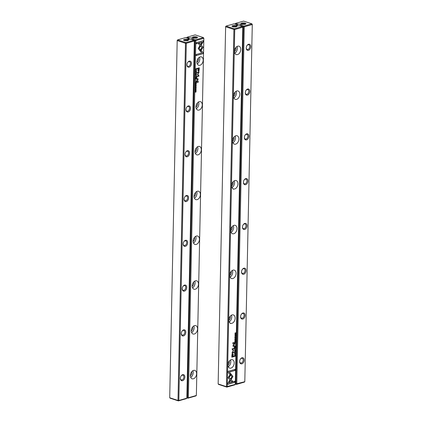 <?xml version="1.0" encoding="UTF-8"?>
<svg xmlns="http://www.w3.org/2000/svg" width="422" height="422" viewBox="0 0 422 422"><rect width="100%" height="100%" fill="white"/><g stroke="black" fill="none" stroke-linecap="round" stroke-linejoin="round"><path stroke-width="0.63" d="M235.149 24.159L235.159 23.806L235.154 24.159M235.297 383.746L235.956 383.962L243.436 26.776L241.305 26.074L241.321 25.262L243.863 26.095L251.881 23.817L243.605 21.1L235.587 23.384L238.129 24.218L237.285 24.761L237.264 25.716M237.285 24.761L235.154 24.059L235.587 23.384L235.159 23.806M244.802 381.699L244.38 382.121L236.362 384.405L235.956 383.962L244.802 381.699L252.287 24.508L244.269 26.792L236.784 383.983L236.362 384.405L235.291 384.052M241.859 363.838A3.176 2.131 -71.9 0 1 239.664 361.485A3.176 2.131 -71.9 0 1 240.498 358.943A3.176 2.131 -71.9 0 1 244.058 359.164A3.176 2.131 -71.9 0 1 241.859 363.838M242.798 319.048A3.176 2.131 -71.9 0 1 240.603 316.695A3.176 2.131 -71.9 0 1 241.437 314.153A3.176 2.131 -71.9 0 1 244.997 314.374A3.176 2.131 -71.9 0 1 242.798 319.048M246.548 139.893A3.176 2.131 -71.9 0 1 244.354 137.54A3.176 2.131 -71.9 0 1 245.193 134.998A3.176 2.131 -71.9 0 1 248.748 135.219A3.176 2.131 -71.9 0 1 246.548 139.893M243.731 274.263A3.176 2.131 -71.9 0 1 241.542 271.91A3.176 2.131 -71.9 0 1 242.376 269.363A3.176 2.131 -71.9 0 1 245.931 269.584A3.176 2.131 -71.9 0 1 243.731 274.263M247.487 95.108A3.176 2.131 -71.9 0 1 245.293 92.756A3.176 2.131 -71.9 0 1 246.126 90.208A3.176 2.131 -71.9 0 1 249.687 90.429A3.176 2.131 -71.9 0 1 247.487 95.108M244.67 229.473A3.176 2.131 -71.9 0 1 242.481 227.12A3.176 2.131 -71.9 0 1 243.315 224.573A3.176 2.131 -71.9 0 1 246.87 224.799A3.176 2.131 -71.9 0 1 244.67 229.473M248.426 50.318A3.176 2.131 -71.9 0 1 246.232 47.966A3.176 2.131 -71.9 0 1 247.065 45.418A3.176 2.131 -71.9 0 1 250.626 45.645A3.176 2.131 -71.9 0 1 248.426 50.318M245.609 184.683A3.176 2.131 -71.9 0 1 243.42 182.33A3.176 2.131 -71.9 0 1 244.254 179.788A3.176 2.131 -71.9 0 1 247.809 180.009A3.176 2.131 -71.9 0 1 245.609 184.683M241.321 25.262L241.305 26.074M241.6 24.276L241.337 24.001L238.129 24.218M241.337 24.001A2.469 0.754 -178.8 0 1 241.278 23.97A2.469 0.754 -178.8 0 1 241.141 23.864A2.469 0.754 -178.8 0 1 243.499 22.915A2.469 0.754 -178.8 0 1 245.815 23.959A2.469 0.754 -178.8 0 1 242.244 24.302L241.331 24.56M240.419 24.26L240.387 25.874M239.67 361.316A2.469 1.662 108.1 0 0 240.656 362.999A2.469 1.662 108.1 0 0 241.373 363.004A2.469 1.662 108.1 0 0 243.13 360.662A2.469 1.662 108.1 0 0 242.191 358.304A2.469 1.662 108.1 0 0 240.403 359.08M240.609 316.532A2.469 1.662 108.1 0 0 241.595 318.209A2.469 1.662 108.1 0 0 242.312 318.214A2.469 1.662 108.1 0 0 244.064 315.872A2.469 1.662 108.1 0 0 243.13 313.514A2.469 1.662 108.1 0 0 241.342 314.29M241.548 271.742A2.469 1.662 108.1 0 0 242.529 273.424A2.469 1.662 108.1 0 0 243.251 273.424A2.469 1.662 108.1 0 0 245.003 271.082A2.469 1.662 108.1 0 0 244.069 268.73A2.469 1.662 108.1 0 0 242.281 269.5M242.486 226.952A2.469 1.662 108.1 0 0 243.468 228.634A2.469 1.662 108.1 0 0 244.19 228.64A2.469 1.662 108.1 0 0 245.942 226.297A2.469 1.662 108.1 0 0 245.008 223.94A2.469 1.662 108.1 0 0 243.22 224.71M243.425 182.167A2.469 1.662 108.1 0 0 244.407 183.844A2.469 1.662 108.1 0 0 245.129 183.85A2.469 1.662 108.1 0 0 246.881 181.507A2.469 1.662 108.1 0 0 245.947 179.15A2.469 1.662 108.1 0 0 244.159 179.925M244.364 137.377A2.469 1.662 108.1 0 0 245.346 139.06A2.469 1.662 108.1 0 0 246.063 139.06A2.469 1.662 108.1 0 0 247.82 136.717A2.469 1.662 108.1 0 0 246.886 134.36A2.469 1.662 108.1 0 0 245.098 135.135M245.298 92.587A2.469 1.662 108.1 0 0 246.284 94.27A2.469 1.662 108.1 0 0 247.002 94.27A2.469 1.662 108.1 0 0 248.758 91.927A2.469 1.662 108.1 0 0 247.825 89.575A2.469 1.662 108.1 0 0 246.037 90.345M246.237 47.797A2.469 1.662 108.1 0 0 247.223 49.479A2.469 1.662 108.1 0 0 247.941 49.485A2.469 1.662 108.1 0 0 249.697 47.143A2.469 1.662 108.1 0 0 248.758 44.785A2.469 1.662 108.1 0 0 246.97 45.555M245.34 24.202A1.883 0.575 1.2 0 0 243.378 23.653A1.883 0.575 1.2 0 0 241.59 24.191A1.883 0.575 1.2 0 0 241.611 24.286M243.436 26.776L244.269 26.792L243.863 26.095L243.436 26.776M252.287 24.508L251.881 23.817L252.287 24.508M195.623 76.245L196.457 76.477L195.755 76.124L196.478 75.385L195.623 76.245L196.457 76.477M200.439 51.394L203.098 47.19L199.353 43.134L198.198 43.461L201.943 47.517L199.886 50.772L200.439 51.394M202.539 46.578L202.993 47.153L200.366 51.31M203.246 40.691L196.33 42.659L196.309 43.751L202.08 42.11L200.724 44.252L201.283 44.859L203.225 41.794L203.246 40.691M198.187 48.572L199.775 50.608L200.366 49.675L199.115 48.314L200.429 46.225L199.864 45.618L198.187 48.572M195.808 73.291L196.119 72.642L196.457 72.89L196.304 73.386L196.547 72.879L196.119 72.468L195.676 73.111L195.908 73.502L195.676 73.111M196.457 72.848L196.119 72.468M195.908 73.312L195.671 73.048L196.014 72.61L196.457 72.89M196.362 81.04L196.372 80.602L195.528 80.839L196.119 81.515L196.362 81.04L196.019 81.478L195.787 81.056M195.892 81.093L196.019 81.478M195.745 70.553L196.589 70.147L195.745 70.553M195.47 83.667L195.449 84.458L195.565 83.804L195.85 83.725L195.84 84.31L196.209 83.625L196.293 84.205L196.309 83.424L195.47 83.667M196.42 74.362L196.515 74.393C196.241 73.718 195.95 73.803 195.644 74.641C195.919 75.311 196.209 75.232 196.515 74.393L196.309 73.94M195.644 74.641L195.845 75.095M196.33 82.417L196.341 81.974L195.497 82.216L195.877 82.274L195.481 83.102L196.33 82.417L195.375 83.065M195.834 82.696L196.103 82.897L196.235 82.005M195.634 87.359L195.613 88.129L196.014 87.264L196.008 87.976L196.241 87.496L196.008 87.09L195.608 87.961L195.534 87.328L195.608 87.961M196.146 87.465L196.008 87.09M195.866 87.649L195.513 88.098L195.908 87.233L196.146 87.507M195.37 87.729L195.613 88.129L195.265 87.697M202.998 52.555L201.162 50.561L200.571 51.5L201.843 52.882L196.082 54.522L196.061 55.614L202.977 53.647L202.892 52.523L202.977 53.647M200.133 56.88A4.41 2.965 -71.9 0 1 201.421 56.891A4.41 2.965 -71.9 0 1 202.861 62.002A4.41 2.965 -71.9 0 1 198.672 65.273A4.41 2.965 -71.9 0 1 197.005 61.063A4.41 2.965 -71.9 0 1 200.133 56.88M199.195 101.67A4.41 2.965 -71.9 0 1 200.482 101.676A4.41 2.965 -71.9 0 1 201.922 106.792A4.41 2.965 -71.9 0 1 197.733 110.063A4.41 2.965 -71.9 0 1 196.066 105.853A4.41 2.965 -71.9 0 1 199.195 101.67M198.256 146.46A4.41 2.965 -71.9 0 1 199.543 146.466A4.41 2.965 -71.9 0 1 200.988 151.582A4.41 2.965 -71.9 0 1 196.794 154.848A4.41 2.965 -71.9 0 1 195.128 150.643A4.41 2.965 -71.9 0 1 198.256 146.46M197.322 191.245A4.41 2.965 -71.9 0 1 198.604 191.256A4.41 2.965 -71.9 0 1 200.049 196.367A4.41 2.965 -71.9 0 1 195.855 199.638A4.41 2.965 -71.9 0 1 194.189 195.428A4.41 2.965 -71.9 0 1 197.322 191.245M196.383 236.035A4.41 2.965 -71.9 0 1 197.67 236.04A4.41 2.965 -71.9 0 1 199.11 241.157A4.41 2.965 -71.9 0 1 194.922 244.428A4.41 2.965 -71.9 0 1 193.25 240.218A4.41 2.965 -71.9 0 1 196.383 236.035M195.444 280.825A4.41 2.965 -71.9 0 1 196.731 280.83A4.41 2.965 -71.9 0 1 198.171 285.947A4.41 2.965 -71.9 0 1 193.983 289.218A4.41 2.965 -71.9 0 1 192.311 285.008A4.41 2.965 -71.9 0 1 195.444 280.825M194.505 325.615A4.41 2.965 -71.9 0 1 195.792 325.62A4.41 2.965 -71.9 0 1 197.232 330.737A4.41 2.965 -71.9 0 1 193.044 334.002A4.41 2.965 -71.9 0 1 191.377 329.798A4.41 2.965 -71.9 0 1 194.505 325.615M193.566 370.4A4.41 2.965 -71.9 0 1 194.853 370.411A4.41 2.965 -71.9 0 1 196.293 375.522A4.41 2.965 -71.9 0 1 192.105 378.792A4.41 2.965 -71.9 0 1 190.438 374.583A4.41 2.965 -71.9 0 1 193.566 370.4M192.88 39.046L192.854 39.958L192.88 39.046L195.423 39.879L203.441 37.6L203.847 38.296L195.829 40.575L188.344 397.767L196.362 395.483L203.847 38.296L203.441 37.6L195.159 34.884L187.141 37.168L189.689 38.001L188.845 38.544L188.824 39.504M199.242 69.567L199.274 67.815L197.016 68.454L197.005 68.886L198.002 68.607L197.976 69.946C197.913 70.996 198.118 71.445 198.593 71.292L199.115 70.706L199.137 69.535L199.01 70.669L198.256 71.281M195.407 86.684L196.251 86.278L195.407 86.684M196.615 68.923L196.62 68.57L195.782 68.812L196.167 69.709L196.615 68.923L195.755 69.609M197.522 74.604L198.63 75.823L196.868 76.324L196.863 76.667L199.084 76.034L197.839 74.356L199.173 71.94L196.947 72.573L196.942 72.916L198.704 72.415L197.522 74.604M196.198 85.297L195.755 85.022L196.093 85.265L195.755 85.022L195.544 85.877L195.855 85.054L196.198 85.297L196.04 85.793L196.283 85.291L195.855 84.875L195.412 85.518L195.644 85.909L195.412 85.518M196.198 85.26L195.855 84.875M196.409 78.787L196.42 78.344L195.576 78.582L195.95 78.645L195.555 79.468L196.409 78.787L195.455 79.436M195.913 79.067L196.177 79.267L196.314 78.376M196.098 89.802L196.188 89.828C195.913 89.158 195.623 89.237 195.317 90.076C195.592 90.751 195.882 90.667 196.188 89.828L195.987 89.374M195.317 90.076L195.523 90.53M195.36 88.931L196.204 88.525L195.36 88.931M195.602 77.21L195.586 78.001L195.702 77.347L195.987 77.268L196.077 77.822L196.346 77.163L196.43 77.748L196.446 76.968L195.602 77.21M195.312 91.215L196.024 91.163L195.291 92.196L196.135 91.959L195.449 92.001L196.151 90.973L195.312 91.215M196.731 82.1L196.721 82.506L198.467 82.005L198.477 81.599L196.731 82.1M195.972 71.228L195.956 71.998L196.351 71.133L196.346 71.845L196.578 71.365L196.351 70.959L195.945 71.824L195.871 71.197L195.855 71.798M196.483 71.334L196.351 70.959M196.204 71.518L195.85 71.962L196.251 71.096L196.483 71.376M195.708 71.598L195.956 71.998L195.602 71.561M196.826 77.601L196.816 78.075L196.826 77.601M197.354 79.199L197.849 79.927L196.747 81.277L197.47 81.071L198.013 79.974L198.013 78.634L196.794 79.014L196.784 79.426L197.601 79.236L196.789 79.362M186.856 397.535L187.51 397.751L194.996 40.559L192.865 39.863M186.709 37.948L187.141 37.168L186.714 37.948M188.845 38.544L186.719 37.59M196.362 395.483L195.935 395.91L187.917 398.189L186.851 397.841M193.197 38.26L192.896 37.785L189.689 38.001M192.896 37.785A2.469 0.754 -178.8 0 1 192.838 37.753A2.469 0.754 -178.8 0 1 192.696 37.648A2.469 0.754 -178.8 0 1 195.059 36.698A2.469 0.754 -178.8 0 1 197.375 37.748A2.469 0.754 -178.8 0 1 193.803 38.085L192.891 38.344M193.155 38.27L193.16 38.059A1.883 0.575 1.2 0 1 193.149 37.975A1.883 0.575 1.2 0 1 194.932 37.437A1.883 0.575 1.2 0 1 196.9 37.985M191.978 38.049L191.947 39.663M198.182 58.331A2.469 1.662 -71.9 0 1 196.916 62.192M199.442 57.181A4.41 2.965 -71.9 0 1 197.253 63.87M197.243 103.121A2.469 1.662 -71.9 0 1 195.977 106.982M198.509 101.966A4.41 2.965 -71.9 0 1 196.314 108.66M196.304 147.906A2.469 1.662 -71.9 0 1 195.038 151.772M197.57 146.756A4.41 2.965 -71.9 0 1 195.375 153.444M195.365 192.696A2.469 1.662 -71.9 0 1 194.099 196.557M196.631 191.546A4.41 2.965 -71.9 0 1 194.436 198.234M194.426 237.486A2.469 1.662 -71.9 0 1 193.16 241.347M195.692 236.336A4.41 2.965 -71.9 0 1 193.498 243.025M193.487 282.271A2.469 1.662 -71.9 0 1 192.221 286.137M194.753 281.121A4.41 2.965 -71.9 0 1 192.564 287.809M192.553 327.061A2.469 1.662 -71.9 0 1 191.287 330.927M193.814 325.911A4.41 2.965 -71.9 0 1 191.625 332.599M191.614 371.851A2.469 1.662 -71.9 0 1 190.348 375.712M192.875 370.701A4.41 2.965 -71.9 0 1 190.686 377.389M195.423 39.879L194.996 40.559L195.829 40.575L195.423 39.879M188.344 397.767L187.51 397.751L187.917 398.189L188.344 397.767M201.136 50.608L202.892 52.523M202.871 53.615L196.061 55.551M195.908 87.053L195.919 87.94M199.173 67.842L199.137 69.535M198.002 68.607L197.005 68.823M198.366 70.722L198.978 69.604L199.005 68.322L198.261 68.533L198.583 70.738M198.482 70.706L198.161 68.496L199.005 68.322M196.146 86.31L195.407 86.621M195.877 82.274L195.497 82.316M195.871 82.454L196.098 82.717L196.23 82.174L196.098 82.717M195.871 82.274L196.23 82.174M196.52 68.601L195.877 68.95L196.172 69.53L196.525 68.765L195.877 68.95M196.066 69.498L195.766 69.182L196.066 69.498M195.771 69.187L196.172 69.53M199.068 71.967L197.733 74.325L198.984 76.002L196.863 76.604M198.704 72.415L196.942 72.853M195.544 85.877L195.312 85.487M195.755 84.843L196.183 85.255L195.94 85.761M196.341 74.71L195.797 75.074M196.256 73.924L196.409 74.283M195.782 74.879L196.42 74.414L195.644 74.578L196.32 74.383M196.42 74.414L196.219 74.103M195.85 83.725L195.565 83.804M196.209 83.625L195.845 83.72M196.483 70.173L195.745 70.49M195.95 78.582L196.172 79.088L196.309 78.539L195.571 78.687M195.945 78.824L196.172 79.088M195.892 80.839L196.124 81.335L196.272 80.797L195.523 80.945M196.272 80.797L195.998 80.871M195.803 73.465L195.571 73.08M196.014 72.431L196.441 72.848L196.198 73.349M199.838 45.666L200.323 46.193L199.01 48.277L200.265 49.638L199.701 50.529M203.14 40.723L203.225 41.794M202.08 42.11L196.309 43.688M203.119 41.757L201.21 44.779M199.295 43.149L202.433 46.547M196.372 75.469L195.755 76.124M196.019 90.144L195.476 90.508M195.929 89.364L196.088 89.717M195.312 90.013L195.993 89.823M196.098 89.854L195.418 90.05L196.098 89.854L195.898 89.543M195.323 90.018L195.46 90.319M196.098 88.557L195.36 88.868M195.987 77.268L195.702 77.347M196.341 76.999L195.982 77.263M196.024 91.163L195.307 91.305M196.03 91.838L195.291 92.133M196.051 91.004L195.449 92.001M198.372 81.631L198.366 81.974L196.721 82.438M196.246 70.922L196.256 71.809M196.984 77.553L196.816 78.012M197.907 78.677L197.907 79.943L197.364 81.04L196.747 81.214M235.487 348.741L234.653 348.509L235.355 348.862L234.632 349.601L235.487 348.741M230.67 373.591L228.012 377.796L231.757 381.852L232.907 381.525L229.167 377.468L231.224 374.214L230.67 373.591M227.864 384.294L234.78 382.327L234.801 381.235L229.03 382.875L230.386 380.734L229.826 380.127L227.885 383.192L227.864 384.294M232.923 376.413L231.335 374.377L230.744 375.311L231.994 376.672L230.681 378.761L231.24 379.367L232.923 376.413M235.202 351.484L234.991 352.338L234.653 352.096L234.806 351.6L234.563 352.106L234.991 352.518L235.434 351.874L235.202 351.484L235.434 351.874L234.89 352.486L234.463 352.075M234.563 352.106L234.89 352.486M234.991 352.338L234.563 352.069M234.748 343.946L234.737 344.384L235.582 344.146L234.991 343.471L234.748 343.946M234.885 343.439L235.218 343.893L234.991 343.471M235.365 354.433L234.521 354.839L235.365 354.433M235.64 341.319L235.661 340.528L235.545 341.182L235.26 341.261L235.27 340.675L234.901 341.361L234.817 340.781L234.801 341.562L235.64 341.319L234.801 341.493M234.595 350.592C234.869 351.268 235.159 351.183 235.465 350.344C235.191 349.674 234.901 349.754 234.595 350.592L234.801 351.046M235.37 350.313L235.265 349.891M234.774 342.569L234.769 343.012L235.613 342.769L235.233 342.711L235.629 341.883L234.774 342.569M235.471 337.626L235.492 336.856L235.096 337.721L235.101 337.009L234.869 337.489L235.096 337.895L235.502 337.025L235.471 337.626M235.397 336.993L235.233 337.378L235.397 336.993L235.64 337.289M234.869 337.489L235.096 337.895L234.769 337.458M235.096 337.721L235.096 337.178M235.392 336.819L235.64 337.22L235.492 336.856M228.112 372.431L229.948 374.425L230.539 373.486L229.267 372.104L235.028 370.463L235.049 369.371L228.133 371.339L228.112 372.431M230.976 368.105A4.41 2.965 -71.9 0 1 229.689 368.095A4.41 2.965 -71.9 0 1 228.249 362.983A4.41 2.965 -71.9 0 1 232.438 359.713A4.41 2.965 -71.9 0 1 234.105 363.922A4.41 2.965 -71.9 0 1 230.976 368.105M231.915 323.315A4.41 2.965 -71.9 0 1 230.628 323.31A4.41 2.965 -71.9 0 1 229.183 318.193A4.41 2.965 -71.9 0 1 233.377 314.923A4.41 2.965 -71.9 0 1 235.043 319.132A4.41 2.965 -71.9 0 1 231.915 323.315M232.849 278.525A4.41 2.965 -71.9 0 1 231.567 278.52A4.41 2.965 -71.9 0 1 230.122 273.403A4.41 2.965 -71.9 0 1 234.315 270.138A4.41 2.965 -71.9 0 1 235.982 274.342A4.41 2.965 -71.9 0 1 232.849 278.525M233.788 233.741A4.41 2.965 -71.9 0 1 232.506 233.73A4.41 2.965 -71.9 0 1 231.061 228.618A4.41 2.965 -71.9 0 1 235.249 225.348A4.41 2.965 -71.9 0 1 236.921 229.557A4.41 2.965 -71.9 0 1 233.788 233.741M234.727 188.95A4.41 2.965 -71.9 0 1 233.44 188.945A4.41 2.965 -71.9 0 1 232 183.828A4.41 2.965 -71.9 0 1 236.188 180.558A4.41 2.965 -71.9 0 1 237.86 184.767A4.41 2.965 -71.9 0 1 234.727 188.95M235.666 144.16A4.41 2.965 -71.9 0 1 234.379 144.155A4.41 2.965 -71.9 0 1 232.939 139.038A4.41 2.965 -71.9 0 1 237.127 135.768A4.41 2.965 -71.9 0 1 238.799 139.977A4.41 2.965 -71.9 0 1 235.666 144.16M236.605 99.37A4.41 2.965 -71.9 0 1 235.318 99.365A4.41 2.965 -71.9 0 1 233.878 94.248A4.41 2.965 -71.9 0 1 238.066 90.983A4.41 2.965 -71.9 0 1 239.733 95.187A4.41 2.965 -71.9 0 1 236.605 99.37M237.544 54.586A4.41 2.965 -71.9 0 1 236.257 54.575A4.41 2.965 -71.9 0 1 234.817 49.464A4.41 2.965 -71.9 0 1 239.005 46.193A4.41 2.965 -71.9 0 1 240.672 50.403A4.41 2.965 -71.9 0 1 237.544 54.586M235.281 384.41L234.859 384.832L226.841 387.116L226.435 386.673L235.281 384.41L242.766 27.219L234.748 29.503L227.263 386.689L226.841 387.116L218.559 384.4L218.153 383.957L226.435 386.673L233.915 29.482L225.633 26.771L218.153 383.703L225.638 26.517L226.065 26.09L234.347 28.807L242.365 26.523L239.817 25.689L236.61 25.906A2.469 0.754 -178.8 0 1 236.668 25.937A2.469 0.754 -178.8 0 1 236.795 26.528A2.469 0.754 -178.8 0 1 234.447 26.992A2.469 0.754 -178.8 0 1 232.121 26.428A2.469 0.754 -178.8 0 1 232.902 25.621A2.469 0.754 -178.8 0 1 235.703 25.605L235.46 26.254M231.868 355.419L231.831 357.17L234.094 356.532L234.105 356.094L233.108 356.379L233.134 355.039C233.197 353.989 232.991 353.541 232.517 353.694L231.994 354.28L231.868 355.419M232.807 353.683L232.517 353.694M235.703 338.302L234.859 338.708L235.703 338.302M234.495 356.062L234.49 356.416L235.328 356.173L235.249 355.345L234.574 355.598L234.495 356.062M233.588 350.381L232.48 349.163L234.242 348.662L234.247 348.319L232.026 348.952L233.271 350.629L231.936 353.045L234.163 352.412L234.168 352.069L232.406 352.57L233.482 350.344L232.406 352.57M235.46 339.077L235.254 339.932L234.912 339.689L235.07 339.193L234.822 339.694L235.254 340.111L235.692 339.467L235.46 339.077L235.597 339.43M234.822 339.694L235.254 340.111L234.722 339.663M235.254 339.932L234.811 339.652L235.065 339.367M234.701 346.198L234.69 346.641L235.534 346.404L235.159 346.341L235.555 345.512L234.701 346.198M234.917 335.158C235.196 335.828 235.487 335.748 235.792 334.91C235.518 334.235 235.228 334.319 234.917 335.158L235.123 335.611M235.692 334.878L235.587 334.456M235.75 336.054L234.906 336.461L235.75 336.054M235.508 347.775L235.523 346.984L235.407 347.638L235.123 347.717L235.033 347.164L234.764 347.823L234.679 347.237L234.664 348.018L235.508 347.775L234.664 347.955M235.798 333.77L235.086 333.823L235.819 332.789L234.975 333.027L235.661 332.984L234.954 334.013L235.798 333.77L234.959 333.95M234.379 342.886L234.389 342.479L232.643 342.981L232.633 343.387L234.379 342.886L232.633 343.323M235.133 353.757L235.154 352.987L234.759 353.852L234.764 353.14L234.532 353.62L234.759 354.026L235.165 353.161L235.133 353.757M235.059 353.124L234.896 353.515L235.059 353.124L235.302 353.42M234.532 353.62L234.658 353.995L234.432 353.589M234.759 353.852L234.759 353.309M235.054 352.956L235.302 353.356L235.154 352.987M234.284 347.385L234.294 346.91L234.025 347.396M233.651 345.75L233.26 345.059L234.363 343.708L233.64 343.914L233.097 345.011L233.097 346.351L234.315 345.971L234.326 345.56L233.461 345.729M235.46 26.064L236.204 26.465L236.61 25.906M225.638 26.517L226.065 26.09L234.083 23.811L236.626 24.645L236.615 25.346L235.703 25.605M236.605 25.916L236.615 25.346M229.199 361.153A2.469 1.662 -71.9 0 1 227.933 365.019M230.459 360.003A4.41 2.965 -71.9 0 1 228.27 366.692M230.138 316.368A2.469 1.662 -71.9 0 1 228.866 320.229M231.398 315.218A4.41 2.965 -71.9 0 1 229.209 321.907M231.071 271.578A2.469 1.662 -71.9 0 1 229.805 275.439M232.337 270.428A4.41 2.965 -71.9 0 1 230.143 277.117M232.01 226.788A2.469 1.662 -71.9 0 1 230.744 230.649M233.276 225.638A4.41 2.965 -71.9 0 1 231.082 232.327M232.949 181.998A2.469 1.662 -71.9 0 1 231.683 185.865M234.215 180.848A4.41 2.965 -71.9 0 1 232.021 187.537M233.888 137.213A2.469 1.662 -71.9 0 1 232.622 141.075M235.154 136.063A4.41 2.965 -71.9 0 1 232.96 142.752M234.827 92.423A2.469 1.662 -71.9 0 1 233.561 96.285M236.093 91.273A4.41 2.965 -71.9 0 1 233.899 97.962M235.766 47.633A2.469 1.662 -71.9 0 1 234.5 51.5M237.027 46.483A4.41 2.965 -71.9 0 1 234.838 53.172M236.32 26.771A1.883 0.575 1.2 0 0 236.13 26.57A1.883 0.575 1.2 0 0 233.129 26.359A1.883 0.575 1.2 0 0 232.585 26.691M233.915 29.482L234.748 29.503L234.347 28.807L233.915 29.482M242.766 27.219L242.365 26.523L242.766 27.219M234.943 369.403L234.922 370.432L229.162 372.067L230.433 373.454L229.874 374.346M235.64 337.22L235.376 337.769M235.339 337.415L234.996 337.864M233.999 356.126L233.988 356.495L231.836 357.107M232.411 353.662C232.886 353.504 233.092 353.952 233.034 355.007L233.108 356.379M232.105 356.664L232.849 356.453L232.527 354.248L232.005 356.632L232.031 355.345L232.638 354.227M235.597 338.433L234.859 338.644M235.508 342.632L234.769 342.949M235.523 341.952L235.239 342.5M234.88 342.812L234.912 342.231L234.88 342.812L235.138 342.495M234.49 356.189L235.233 356.036L234.49 356.353M235.144 355.308L235.339 355.778M234.484 355.946L234.832 355.419L235.133 355.735L234.832 355.419L234.585 356.221M235.239 355.767L234.938 355.456L235.233 356.036M234.141 348.345L232.38 349.131L233.482 350.344M234.062 352.101L231.942 352.982M235.36 339.04L235.592 339.43L235.149 340.074M235.207 349.88L235.365 350.271M235.297 350.656L234.753 351.025M234.585 350.534L235.265 350.339M235.37 350.376L234.69 350.571L235.37 350.376L235.17 350.065M234.6 350.54L234.732 350.835M235.26 354.564L234.521 354.775M235.434 346.267L234.695 346.578M235.45 345.581L235.165 346.13M234.801 346.446L234.832 345.861L234.801 346.446L235.059 346.124M235.481 344.009L234.743 344.32M234.843 343.946L234.885 343.613L234.838 344.188L235.117 343.872M235.101 351.452L235.334 351.842M234.548 352.064L234.89 352.307L234.548 352.064L234.806 351.779M231.303 374.425L232.817 376.377L231.166 379.288M234.695 381.261L234.674 382.29L227.864 384.231M229.795 380.169L230.285 380.702L229.03 382.875M230.639 373.639L231.224 374.214M231.119 374.182L229.062 377.432L232.807 381.493L231.71 381.804M235.355 348.862L234.648 348.683M235.381 348.888L234.632 349.485M235.534 334.44L235.687 334.831M235.624 335.216L235.075 335.59M234.906 335.1L235.587 334.904M235.692 334.936L235.012 335.131L235.692 334.936L235.492 334.625M234.922 335.1L235.054 335.4M235.645 336.186L234.906 336.397M235.713 332.816L235.086 333.823M235.661 332.984L234.975 333.116M234.284 342.511L234.279 342.854M235.302 353.356L235.038 353.9M235.001 353.546L234.658 353.995M234.189 346.942L234.184 347.353M234.221 345.592L234.21 345.94L232.991 346.32M234.257 343.74L233.155 345.027L233.551 345.718M186.84 398.194L194.326 41.003L186.308 43.287L178.822 400.478L186.84 398.194L186.413 398.616L178.395 400.9L170.119 398.183L169.713 397.746L177.994 400.457L185.474 43.271L177.193 40.554L169.713 397.492L177.198 40.301L177.62 39.879L185.902 42.59L193.92 40.312L191.377 39.478L188.17 39.689A2.469 0.754 -178.8 0 1 188.228 39.721A2.469 0.754 -178.8 0 1 188.354 40.312A2.469 0.754 -178.8 0 1 186.007 40.776A2.469 0.754 -178.8 0 1 183.675 40.217A2.469 0.754 -178.8 0 1 184.461 39.404A2.469 0.754 -178.8 0 1 187.257 39.388L187.015 40.037M189.251 61.148A3.176 2.131 -71.9 0 1 191.446 63.522A3.176 2.131 -71.9 0 1 189.14 67.188A3.176 2.131 -71.9 0 1 186.935 64.84A3.176 2.131 -71.9 0 1 187.769 62.292A3.176 2.131 -71.9 0 1 189.251 61.148M188.312 105.938A3.176 2.131 -71.9 0 1 190.507 108.306A3.176 2.131 -71.9 0 1 188.201 111.978A3.176 2.131 -71.9 0 1 185.996 109.63A3.176 2.131 -71.9 0 1 186.83 107.082A3.176 2.131 -71.9 0 1 188.312 105.938M184.562 285.093A3.176 2.131 -71.9 0 1 186.751 287.461A3.176 2.131 -71.9 0 1 184.451 291.133A3.176 2.131 -71.9 0 1 182.241 288.785A3.176 2.131 -71.9 0 1 183.074 286.237A3.176 2.131 -71.9 0 1 184.562 285.093M187.373 150.723A3.176 2.131 -71.9 0 1 189.568 153.096A3.176 2.131 -71.9 0 1 187.262 156.768A3.176 2.131 -71.9 0 1 185.058 154.42A3.176 2.131 -71.9 0 1 185.891 151.873A3.176 2.131 -71.9 0 1 187.373 150.723M183.623 329.877A3.176 2.131 -71.9 0 1 185.817 332.251A3.176 2.131 -71.9 0 1 183.512 335.923A3.176 2.131 -71.9 0 1 181.302 333.57A3.176 2.131 -71.9 0 1 182.14 331.027A3.176 2.131 -71.9 0 1 183.623 329.877M186.44 195.513A3.176 2.131 -71.9 0 1 188.629 197.886A3.176 2.131 -71.9 0 1 186.324 201.558A3.176 2.131 -71.9 0 1 184.119 199.205A3.176 2.131 -71.9 0 1 184.952 196.663A3.176 2.131 -71.9 0 1 186.44 195.513M182.684 374.667A3.176 2.131 -71.9 0 1 184.878 377.041A3.176 2.131 -71.9 0 1 182.573 380.707A3.176 2.131 -71.9 0 1 180.368 378.36A3.176 2.131 -71.9 0 1 181.202 375.817A3.176 2.131 -71.9 0 1 182.684 374.667M185.501 240.303A3.176 2.131 -71.9 0 1 187.69 242.671A3.176 2.131 -71.9 0 1 185.385 246.342A3.176 2.131 -71.9 0 1 183.18 243.995A3.176 2.131 -71.9 0 1 184.013 241.447A3.176 2.131 -71.9 0 1 185.501 240.303M177.198 40.301L177.62 39.879L185.638 37.595L188.186 38.428L188.175 39.13L187.257 39.388M187.02 39.847L187.764 40.254L188.175 39.13M186.941 64.671A2.469 1.662 108.1 0 0 187.922 66.354A2.469 1.662 108.1 0 0 190.269 64.524A2.469 1.662 108.1 0 0 189.462 61.659A2.469 1.662 108.1 0 0 188.739 61.654A2.469 1.662 108.1 0 0 187.674 62.435M186.002 109.462A2.469 1.662 108.1 0 0 186.983 111.144A2.469 1.662 108.1 0 0 189.33 109.314A2.469 1.662 108.1 0 0 188.523 106.45A2.469 1.662 108.1 0 0 187.801 106.444A2.469 1.662 108.1 0 0 186.735 107.22M185.063 154.252A2.469 1.662 108.1 0 0 186.044 155.934A2.469 1.662 108.1 0 0 188.391 154.104A2.469 1.662 108.1 0 0 187.584 151.24A2.469 1.662 108.1 0 0 186.867 151.234A2.469 1.662 108.1 0 0 185.796 152.01M184.124 199.042A2.469 1.662 108.1 0 0 185.11 200.719A2.469 1.662 108.1 0 0 187.452 198.889A2.469 1.662 108.1 0 0 186.645 196.024A2.469 1.662 108.1 0 0 185.928 196.024A2.469 1.662 108.1 0 0 184.857 196.8M183.185 243.826A2.469 1.662 108.1 0 0 184.171 245.509A2.469 1.662 108.1 0 0 186.519 243.679A2.469 1.662 108.1 0 0 185.706 240.814A2.469 1.662 108.1 0 0 184.989 240.809A2.469 1.662 108.1 0 0 183.923 241.59M182.246 288.616A2.469 1.662 108.1 0 0 183.232 290.299A2.469 1.662 108.1 0 0 185.58 288.469A2.469 1.662 108.1 0 0 184.773 285.604A2.469 1.662 108.1 0 0 184.05 285.599A2.469 1.662 108.1 0 0 182.984 286.374M181.312 333.406A2.469 1.662 108.1 0 0 182.293 335.089A2.469 1.662 108.1 0 0 184.641 333.253A2.469 1.662 108.1 0 0 183.834 330.389A2.469 1.662 108.1 0 0 183.111 330.389A2.469 1.662 108.1 0 0 182.046 331.164M180.373 378.196A2.469 1.662 108.1 0 0 181.355 379.874A2.469 1.662 108.1 0 0 183.702 378.043A2.469 1.662 108.1 0 0 182.895 375.179A2.469 1.662 108.1 0 0 182.172 375.174A2.469 1.662 108.1 0 0 181.107 375.955M187.88 40.554A1.883 0.575 1.2 0 0 187.69 40.354A1.883 0.575 1.2 0 0 184.683 40.148A1.883 0.575 1.2 0 0 184.14 40.475M194.326 40.749L193.92 40.312L194.326 40.749M186.308 43.287L185.902 42.59L185.474 43.271L186.308 43.287M178.822 400.478L177.994 400.457L178.395 400.9L178.822 400.478M233.35 189.262L233.361 188.914M230.544 323.284L230.544 323.595L230.549 323.284"/></g></svg>
